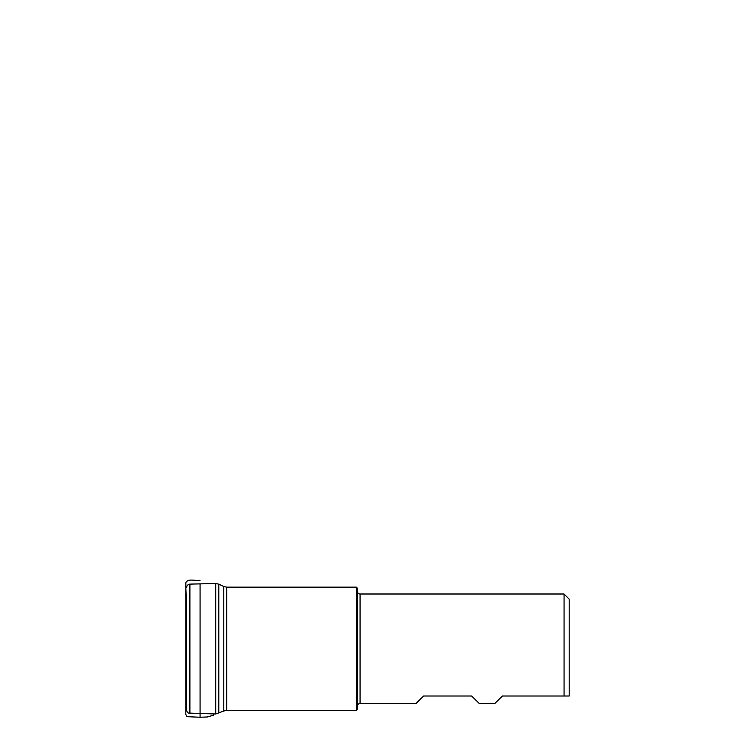 <?xml version="1.0" encoding="UTF-8"?>
<svg xmlns="http://www.w3.org/2000/svg" width="755" height="755" viewBox="0 0 755 755"><rect width="100%" height="100%" fill="white"/><g stroke="black" fill="none" stroke-linecap="round" stroke-linejoin="round"><path stroke-width="1.13" d="M356.313 709.587L356.313 587.154L226.708 587.154L226.708 709.587M189.892 712.588L189.892 584.115L215.741 583.521L215.741 713.173M186.589 709.19L186.589 596.346M360.069 703.5L416.014 703.5L423.649 696.006L471.648 696.006L479.283 703.5L494.818 703.5L502.452 696.006L564.06 696.006L564.06 594.006L360.069 594.006L360.069 703.5C358.408 703.669 357.502 704.575 357.332 706.246M356.313 587.154L357.332 588.173L357.332 709.332L356.313 710.361L226.708 710.361L223.801 711.012L223.801 586.503L218.799 584.162L218.799 712.541M569.194 696.006L564.06 696.006L569.194 696.006L569.194 599.14L564.06 594.006M186.589 607.02L185.805 587.031L185.805 649.111L186.589 652.726L186.589 648.309L185.805 648.498L185.805 714.381L186.929 716.674L200.075 717.25L200.075 583.879M200.075 713.635L200.075 717.25L207.304 716.976L213.608 715.202L213.825 713.947M185.805 649.111L185.805 583.171L185.805 649.111M223.801 710.219L223.801 711.012L215.741 713.994L188.542 713.069C188.618 713.031 187.07 712.862 186.589 709.955M186.589 690.504L185.805 710.474L185.805 586.701L185.805 711.606L185.805 584.04L185.805 714.343L185.862 582.501C188.382 578.16 195.224 581.152 200.075 580.265M189.892 584.115C187.872 584.379 186.768 585.521 186.589 587.55M218.799 584.162L215.741 583.521M226.708 587.154L223.801 586.503M360.069 594.006C358.408 593.845 357.502 592.939 357.332 591.269"/></g></svg>
